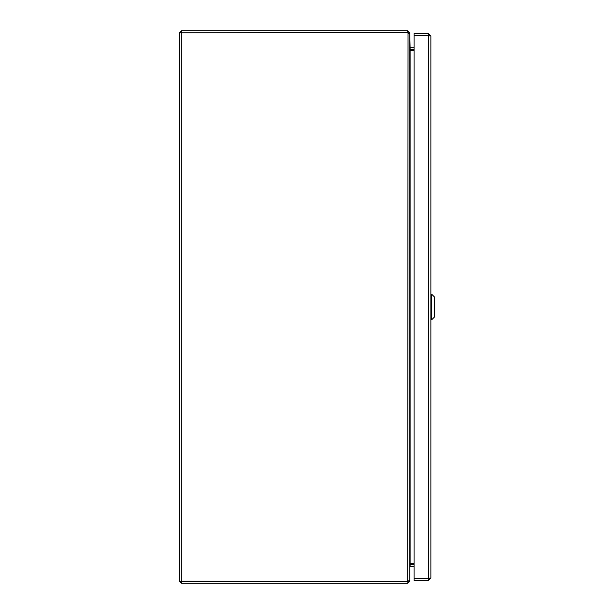 <?xml version="1.0" encoding="UTF-8"?>
<svg xmlns="http://www.w3.org/2000/svg" width="614" height="614" viewBox="0 0 614 614"><rect width="100%" height="100%" fill="white"/><g stroke="black" fill="none" stroke-linecap="round" stroke-linejoin="round"><path stroke-width="0.92" d="M414.066 47.708L410.106 47.708L410.106 49.412L414.066 49.412M414.066 50.609L410.106 50.609L410.106 563.391L414.066 563.391M414.066 564.588L409.784 564.619M408.18 581.235L409.753 581.235L409.753 566.653L414.066 566.3L411.18 566.308M409.929 50.348L409.753 48.552M410.106 563.391L409.753 565.448M409.876 50.102L410.106 49.404M410.106 47.708L409.753 32.765L407.688 30.7L181.56 30.7L179.503 32.765L407.688 32.542L409.753 33.97L409.753 580.03L408.041 581.304M181.207 581.235L181.56 583.3L407.688 583.3L409.753 581.235M407.688 583.3L408.049 581.235M408.041 32.696L407.688 581.458L179.503 581.235L179.503 32.765M408.187 32.765L409.753 32.765M181.207 32.765L407.688 32.404L407.688 30.7M181.56 581.596L407.688 581.596M181.56 32.404L181.56 30.7M181.268 581.435L181.268 32.565M179.503 581.235L181.56 583.3M430.874 36.003L430.874 577.997L428.449 578.465L414.066 578.465L414.066 35.535L428.449 35.535L430.874 36.003L428.449 33.578L414.066 33.578L414.066 35.282L428.449 35.282L428.449 33.578M429.171 36.003L428.449 35.282M429.171 577.997L428.449 578.718L414.066 578.718L414.066 580.422L428.449 580.422L430.874 577.997M428.449 578.718L428.449 580.422M422.148 35.535L424.681 35.535M411.18 50.609L411.18 49.412M411.18 564.588L411.18 563.391M431.78 294.306L434.497 297.03L434.497 316.97L431.78 319.694L431.78 294.306L430.874 294.306M410.106 566.3L410.106 564.596M428.449 578.465L428.449 35.535M413.161 563.391L413.161 564.588M413.161 49.412L413.161 50.609M424.681 35.428L423.414 35.366M431.78 319.694L430.874 319.694"/></g></svg>
